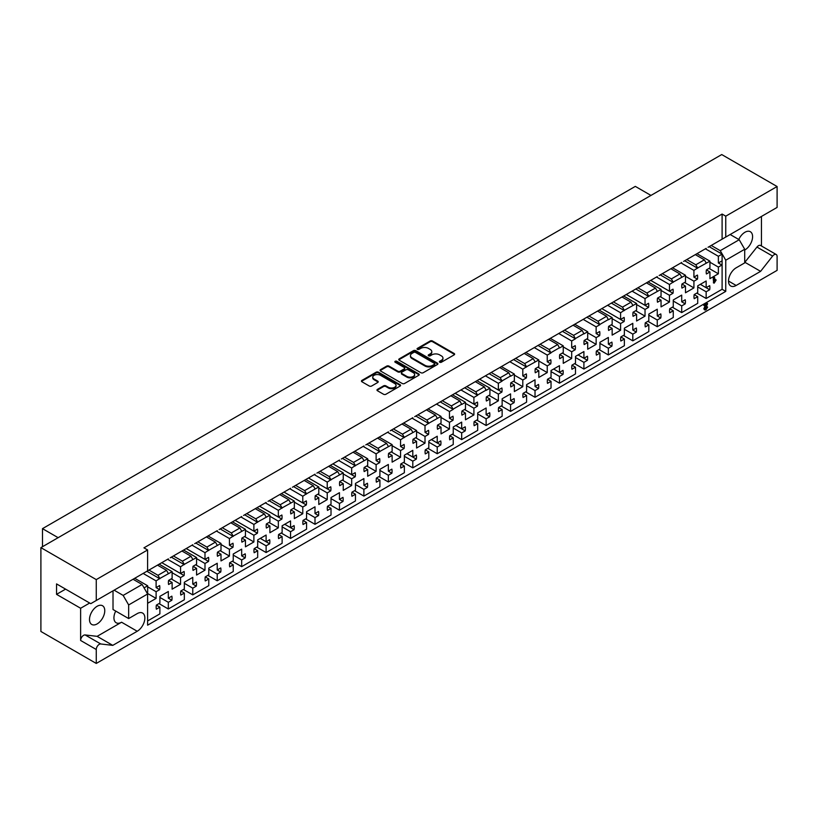 <?xml version="1.0" encoding="UTF-8"?>
<svg xmlns="http://www.w3.org/2000/svg" width="818" height="818" viewBox="0 0 818 818"><rect width="100%" height="100%" fill="white"/><g stroke="black" fill="none" stroke-linecap="round" stroke-linejoin="round"><path stroke-width="1.23" d="M439.716 362.231A1.186 0.685 0 0 0 441.393 362.231L454.143 354.869A1.697 0.982 0 0 0 454.634 354.184A1.697 0.982 0 0 0 454.143 353.488L432.548 341.014A1.697 0.982 0 0 0 430.145 341.014L417.395 348.376A1.186 0.685 0 0 0 419.082 349.347L420.728 348.396A5.429 3.139 0 0 1 428.407 348.396L430.207 349.439A5.429 3.139 0 0 1 431.792 351.648A5.429 3.139 0 0 1 430.207 353.867L428.56 354.818A1.186 0.685 0 0 0 430.237 355.789L431.884 354.838A5.429 3.139 0 0 1 439.563 354.838L441.362 355.881A5.429 3.139 0 0 1 442.957 358.09A5.429 3.139 0 0 1 441.362 360.309L439.716 361.259A1.186 0.685 0 0 0 439.716 362.231M89.673 603.03L80.624 608.255L80.624 640.474A4.192 2.423 -60 0 1 83.589 635.33A4.192 2.423 -60 0 1 85.123 634.942L97.127 636.343L121.575 622.222L137.219 631.261A10.808 6.237 120 0 0 144.275 621.741A10.808 6.237 120 0 0 142.618 613.081A10.808 6.237 120 0 0 137.219 613.612L128.661 618.561L128.661 604.942L123.16 595.412L142.107 584.471L147.608 594.001L128.661 604.942M80.624 608.255L56.544 594.349L56.544 583.909L90.767 603.664L96.268 600.494L96.268 579.604L40.9 547.631L40.9 631.476L96.268 663.439L96.268 649.502A4.192 2.423 -60 0 1 99.234 644.369A4.192 2.423 -60 0 1 100.767 643.97L112.772 645.371L137.219 631.261M744.707 262.466L756.957 247.056A4.192 2.423 -60 0 1 758.49 245.686A4.192 2.423 -60 0 1 760.587 245.482L776.231 254.51A4.192 2.423 -60 0 1 777.1 256.433L777.1 270.369L96.268 663.439M711.22 245.451L720.259 250.676L739.206 239.735L744.707 249.265L744.707 262.885L736.149 267.823A10.808 6.237 120 0 0 729.094 277.343A10.808 6.237 120 0 0 730.75 286.003A10.808 6.237 120 0 0 736.149 285.472L760.597 271.351L772.611 256.085A4.192 2.423 -60 0 1 774.135 254.715A4.192 2.423 -60 0 1 776.231 254.51M97.127 623.919A10.808 6.237 120 0 0 104.183 614.4A10.808 6.237 120 0 0 102.526 605.739A10.808 6.237 120 0 0 97.127 606.281A10.808 6.237 120 0 0 90.072 615.801A10.808 6.237 120 0 0 91.728 624.451A10.808 6.237 120 0 0 97.127 623.919M744.707 250.042A10.808 6.237 120 0 0 744.953 249.899A10.808 6.237 120 0 0 752.008 240.38A10.808 6.237 120 0 0 750.351 231.719A10.808 6.237 120 0 0 744.953 232.261A10.808 6.237 120 0 0 738.766 239.48M147.608 620.954L159.888 613.868L159.888 607.16L156.361 609.195A11.237 6.483 -60 0 1 156.361 605.105L159.888 603.07L159.888 596.363L168.324 591.496L168.324 598.193L171.852 596.158A11.237 6.483 -60 0 1 171.852 600.259L168.324 602.293L168.324 608.991L184.336 599.747L184.336 593.05L180.809 595.085A11.237 6.483 -60 0 1 180.809 590.995L184.336 588.95L184.336 582.252L192.772 577.375L192.772 584.083L196.3 582.048A11.237 6.483 -60 0 1 196.3 586.138L192.772 588.173L192.772 594.88L208.784 585.637L208.784 578.929L205.257 580.964A11.237 6.483 -60 0 1 205.257 576.874L208.784 574.839L208.784 568.132L217.22 563.265L217.22 569.972L220.748 567.937A11.237 6.483 -60 0 1 220.748 572.027L217.22 574.062L217.22 580.77L233.232 571.526L233.232 564.819L229.705 566.854A11.237 6.483 -60 0 1 229.705 562.764L233.232 560.729L233.232 554.021L241.668 549.154L241.668 555.851L245.196 553.817A11.237 6.483 -60 0 1 245.196 557.917L241.668 559.952L241.668 566.649L257.68 557.406L257.68 550.708L254.153 552.743A11.237 6.483 -60 0 1 254.153 548.653L257.68 546.608L257.68 539.911L266.116 535.033L266.116 541.741L269.643 539.706A11.237 6.483 -60 0 1 269.643 543.796L266.116 545.831L266.116 552.539L282.128 543.295L282.128 536.588L278.601 538.622A11.237 6.483 -60 0 1 278.601 534.532L282.128 532.498L282.128 525.79L290.554 520.923L290.554 527.63L294.081 525.596A11.237 6.483 -60 0 1 294.081 529.686L290.554 531.72L290.554 538.428L306.566 529.185L306.566 522.477L303.038 524.512A11.237 6.483 -60 0 1 303.038 520.422L306.566 518.387L306.566 511.679L315.002 506.812L315.002 513.51L318.529 511.475A11.237 6.483 -60 0 1 318.529 515.575L315.002 517.61L315.002 524.307L331.014 515.064L331.014 508.367L327.486 510.401A11.237 6.483 -60 0 1 327.486 506.301L331.014 504.266L331.014 497.569L339.45 492.692L339.45 499.399L342.977 497.364A11.237 6.483 -60 0 1 342.977 501.454L339.45 503.489L339.45 510.197L355.462 500.953L355.462 494.246L351.934 496.281A11.237 6.483 -60 0 1 351.934 492.191L355.462 490.156L355.462 483.448L363.898 478.581L363.898 485.289L367.425 483.254A11.237 6.483 -60 0 1 367.425 487.344L363.898 489.379L363.898 496.086L379.91 486.843L379.91 480.135L376.382 482.17A11.237 6.483 -60 0 1 376.382 478.08L379.91 476.045L379.91 469.338L388.346 464.471L388.346 471.168L391.873 469.133A11.237 6.483 -60 0 1 391.873 473.233L388.346 475.268L388.346 481.966L404.358 472.722L404.358 466.025L400.83 468.06A11.237 6.483 -60 0 1 400.83 463.959L404.358 461.925L404.358 455.227L412.793 450.35L412.793 457.058L416.321 455.023A11.237 6.483 -60 0 1 416.321 459.113L412.793 461.147L412.793 467.855L428.806 458.612L428.806 451.904L425.278 453.939A11.237 6.483 -60 0 1 425.278 449.849L428.806 447.814L428.806 441.106L437.231 436.239L437.231 442.947L440.759 440.912A11.237 6.483 -60 0 1 440.759 445.002L437.231 447.037L437.231 453.745L453.244 444.501L453.244 437.794L449.716 439.828A11.237 6.483 -60 0 1 449.716 435.738L453.244 433.704L453.244 426.996L461.679 422.129L461.679 428.826L465.207 426.791A11.237 6.483 -60 0 1 465.207 430.892L461.679 432.926L461.679 439.624L477.692 430.38L477.692 423.683L474.164 425.718A11.237 6.483 -60 0 1 474.164 421.618L477.692 419.583L477.692 412.885L486.127 408.008L486.127 414.716L489.655 412.681A11.237 6.483 -60 0 1 489.655 416.771L486.127 418.806L486.127 425.513L502.14 416.27L502.14 409.562L498.612 411.597A11.237 6.483 -60 0 1 498.612 407.507L502.14 405.472L502.14 398.765L510.575 393.898L510.575 400.605L514.103 398.57A11.237 6.483 -60 0 1 514.103 402.661L510.575 404.695L510.575 411.403L526.587 402.159L526.587 395.452L523.06 397.487A11.237 6.483 -60 0 1 523.06 393.397L526.587 391.362L526.587 384.654L535.023 379.787L535.023 386.485L538.551 384.45A11.237 6.483 -60 0 1 538.551 388.55L535.023 390.585L535.023 397.282L551.035 388.039L551.035 381.341L547.508 383.376A11.237 6.483 -60 0 1 547.508 379.276L551.035 377.241L551.035 370.544L559.471 365.666L559.471 372.374L562.999 370.339A11.237 6.483 -60 0 1 562.999 374.429L559.471 376.464L559.471 383.172L575.483 373.928L575.483 367.221L571.956 369.255A11.237 6.483 -60 0 1 571.956 365.165L575.483 363.131L575.483 356.423L583.909 351.556L583.909 358.264L587.436 356.229A11.237 6.483 -60 0 1 587.436 360.319L583.909 362.354L583.909 369.061L599.921 359.818L599.921 353.11L596.394 355.145A11.237 6.483 -60 0 1 596.394 351.055L599.921 349.02L599.921 342.313L608.357 337.445L608.357 344.143L611.884 342.108A11.237 6.483 -60 0 1 611.884 346.198L608.357 348.243L608.357 354.94L624.369 345.697L624.369 339L620.842 341.034A11.237 6.483 -60 0 1 620.842 336.934L624.369 334.899L624.369 328.202L632.805 323.325L632.805 330.032L636.332 327.998A11.237 6.483 -60 0 1 636.332 332.088L632.805 334.122L632.805 340.83L648.817 331.587L648.817 324.879L645.29 326.914A11.237 6.483 -60 0 1 645.29 322.824L648.817 320.789L648.817 314.081L657.253 309.214L657.253 315.922L660.78 313.887A11.237 6.483 -60 0 1 660.78 317.977L657.253 320.012L657.253 326.719L673.265 317.476L673.265 310.768L669.737 312.803A11.237 6.483 -60 0 1 669.737 308.713L673.265 306.678L673.265 299.971L681.701 295.104L681.701 301.801L685.228 299.766A11.237 6.483 -60 0 1 685.228 303.856L681.701 305.901L681.701 312.599L697.713 303.355L697.713 296.658L694.185 298.693A11.237 6.483 -60 0 1 694.185 294.592L697.713 292.558L697.713 285.86L706.149 280.983L706.149 287.691L709.676 285.656A11.237 6.483 -60 0 1 709.676 289.746L706.149 291.781L706.149 298.488L722.1 289.275L722.1 262.885A11.237 6.483 -60 0 1 721.895 265.052L718.368 267.087L718.368 273.785L709.932 278.662L709.932 271.954L706.404 273.989A11.237 6.483 -60 0 1 706.404 269.899L709.932 267.864L709.932 261.157L697.652 267.967L695.811 264.787L704.37 259.848L706.21 263.028M657.253 315.922L660.78 317.977M632.805 330.032L636.332 332.088M608.357 344.143L611.884 346.198M578.091 354.92L587.436 360.319M553.643 369.03L562.999 374.429M535.023 386.485L538.551 388.55M510.575 400.605L514.103 402.661M486.127 414.716L489.655 416.771M455.861 425.493L465.207 430.892M431.413 439.603L440.759 445.002M406.965 453.714L416.321 459.113M388.346 471.168L391.873 473.233M363.898 485.289L367.425 487.344M339.45 499.399L342.977 501.454M315.002 513.51L318.529 515.575M284.736 524.287L294.081 529.686M260.288 538.397L269.643 543.796M241.668 555.851L245.196 557.917M217.22 569.972L220.748 572.027M192.772 584.083L196.3 586.138M168.324 598.193L171.852 600.259M681.701 301.801L685.228 303.856M700.32 284.347L709.676 289.746M656.517 277.036L669.472 284.511L669.472 291.218L672.999 289.183A11.237 6.483 -60 0 1 672.999 293.273L669.472 295.308L669.472 302.016L661.046 306.883L661.046 300.186L657.508 302.22A11.237 6.483 -60 0 1 657.508 298.13L661.046 296.085L661.046 289.388L648.756 296.198L646.926 293.018L655.484 288.079L657.314 291.259M650.699 280.4L672.999 293.273M632.069 291.147L645.034 298.631L645.034 305.329L648.562 303.294A11.237 6.483 -60 0 1 648.562 307.394L645.034 309.429L645.034 316.126L636.598 321.004L636.598 314.296L633.071 316.331A11.237 6.483 -60 0 1 633.071 312.241L636.598 310.206L636.598 303.498L624.308 310.308L622.478 307.128L631.036 302.19L632.866 305.37M626.251 294.511L648.562 307.394M607.631 305.267L620.586 312.742L620.586 319.449L624.114 317.415A11.237 6.483 -60 0 1 624.114 321.505L620.586 323.539L620.586 330.247L612.15 335.114L612.15 328.407L608.623 330.441A11.237 6.483 -60 0 1 608.623 326.351L612.15 324.317L612.15 317.609L608.418 319.766L606.588 316.31L597.539 311.085M601.803 308.621L624.114 321.505M583.183 319.378L596.138 326.852L596.138 333.56L599.666 331.525A11.237 6.483 -60 0 1 599.666 335.615L596.138 337.65L596.138 344.358L587.702 349.225L587.702 342.527L584.175 344.562A11.237 6.483 -60 0 1 584.175 340.472L587.702 338.427L587.702 331.73L583.97 333.877L582.14 330.421L573.091 325.196M596.138 333.56L599.666 335.615M558.735 333.488L571.69 340.973L571.69 347.67L575.218 345.636A11.237 6.483 -60 0 1 575.218 349.736L571.69 351.771L571.69 358.468L563.254 363.345L563.254 356.638L559.727 358.673A11.237 6.483 -60 0 1 559.727 354.583L563.254 352.548L563.254 345.84L559.532 347.987L557.692 344.531L548.653 339.317M571.69 347.67L575.218 349.736M534.287 347.609L547.242 355.084L547.242 361.791L550.77 359.756A11.237 6.483 -60 0 1 550.77 363.846L547.242 365.881L547.242 372.589L538.806 377.456L538.806 370.748L535.279 372.783A11.237 6.483 -60 0 1 535.279 368.693L538.806 366.658L538.806 359.951L526.526 366.761L524.696 363.591L533.244 358.652L535.084 361.822M547.242 361.791L550.77 363.846M509.839 361.72L522.794 369.194L522.794 375.902L526.322 373.867A11.237 6.483 -60 0 1 526.322 377.957L522.794 379.992L522.794 386.699L514.358 391.566L514.358 384.869L510.831 386.904A11.237 6.483 -60 0 1 510.831 382.814L514.358 380.769L514.358 374.071L510.636 376.219L508.806 372.763L499.757 367.538M522.794 375.902L526.322 377.957M485.391 375.83L498.356 383.315L498.356 390.012L501.884 387.977A11.237 6.483 -60 0 1 501.884 392.078L498.356 394.112L498.356 400.81L489.921 405.687L489.921 398.979L486.393 401.014A11.237 6.483 -60 0 1 486.393 396.924L489.921 394.889L489.921 388.182L486.189 390.339L484.358 386.873L475.309 381.658M479.573 379.194L501.884 392.078M460.953 389.951L473.908 397.425L473.908 404.133L477.436 402.098A11.237 6.483 -60 0 1 477.436 406.188L473.908 408.223L473.908 414.93L465.473 419.798L465.473 413.09L461.945 415.135A11.237 6.483 -60 0 1 461.945 411.035L465.473 409L465.473 402.292L461.741 404.45L459.91 400.994L450.861 395.769M455.125 393.305L477.436 406.188M436.505 404.061L449.46 411.536L449.46 418.243L452.988 416.209A11.237 6.483 -60 0 1 452.988 420.299L449.46 422.333L449.46 429.041L441.025 433.908L441.025 427.211L437.497 429.245A11.237 6.483 -60 0 1 437.497 425.156L441.025 423.111L441.025 416.413L428.744 423.223L426.904 420.043L435.462 415.104L437.293 418.284M449.46 418.243L452.988 420.299M412.057 418.172L425.012 425.657L425.012 432.354L428.54 430.319A11.237 6.483 -60 0 1 428.54 434.419L425.012 436.454L425.012 443.151L416.577 448.029L416.577 441.321L413.049 443.356A11.237 6.483 -60 0 1 413.049 439.266L416.577 437.231L416.577 430.524L404.296 437.333L402.456 434.154L411.014 429.215L412.855 432.395M425.012 432.354L428.54 434.419M387.609 432.293L400.564 439.767L400.564 446.475L404.092 444.44A11.237 6.483 -60 0 1 404.092 448.53L400.564 450.565L400.564 457.272L392.129 462.139L392.129 455.432L388.601 457.477A11.237 6.483 -60 0 1 388.601 453.376L392.129 451.342L392.129 444.634L379.849 451.444L378.018 448.274L386.566 443.336L388.407 446.505M400.564 446.475L404.092 448.53M363.161 446.403L376.116 453.878L376.116 460.585L379.644 458.55A11.237 6.483 -60 0 1 379.644 462.64L376.116 464.675L376.116 471.383L367.681 476.25L367.681 469.552L364.153 471.587A11.237 6.483 -60 0 1 364.153 467.497L367.681 465.452L367.681 458.755L355.401 465.565L353.57 462.385L362.129 457.446L363.959 460.626M376.116 460.585L379.644 462.64M338.713 460.514L351.668 467.998L351.668 474.696L355.206 472.661A11.237 6.483 -60 0 1 355.206 476.761L351.668 478.796L351.668 485.493L343.243 490.371L343.243 483.663L339.715 485.698A11.237 6.483 -60 0 1 339.715 481.608L343.243 479.573L343.243 472.865L330.953 479.675L329.122 476.495L337.681 471.557L339.511 474.737M332.895 463.878L355.206 476.761M314.265 474.634L327.231 482.109L327.231 488.816L330.758 486.782A11.237 6.483 -60 0 1 330.758 490.872L327.231 492.906L327.231 499.614L318.795 504.481L318.795 497.773L315.267 499.818A11.237 6.483 -60 0 1 315.267 495.718L318.795 493.683L318.795 486.976L306.505 493.786L304.674 490.616L313.233 485.677L315.063 488.847M308.447 477.988L330.758 490.872M289.828 488.745L302.783 496.219L302.783 502.927L306.31 500.892A11.237 6.483 -60 0 1 306.31 504.982L302.783 507.017L302.783 513.724L294.347 518.592L294.347 511.894L290.819 513.929A11.237 6.483 -60 0 1 290.819 509.839L294.347 507.794L294.347 501.097L282.067 507.906L280.226 504.726L288.785 499.788L290.615 502.968M283.999 492.109L306.31 504.982M265.38 502.855L278.335 510.34L278.335 517.037L281.862 515.003A11.237 6.483 -60 0 1 281.862 519.103L278.335 521.138L278.335 527.835L269.899 532.712L269.899 526.005L266.371 528.039A11.237 6.483 -60 0 1 266.371 523.949L269.899 521.915L269.899 515.207L257.619 522.017L255.778 518.837L264.337 513.898L266.177 517.078M259.551 506.219L281.862 519.103M240.932 516.976L253.887 524.45L253.887 531.158L257.414 529.123A11.237 6.483 -60 0 1 257.414 533.213L253.887 535.248L253.887 541.956L245.451 546.823L245.451 540.115L241.923 542.16A11.237 6.483 -60 0 1 241.923 538.06L245.451 536.025L245.451 529.318L233.171 536.127L231.341 532.958L239.889 528.019L241.729 531.189M235.114 520.33L257.414 533.213M216.484 531.087L229.439 538.561L229.439 545.269L232.966 543.234A11.237 6.483 -60 0 1 232.966 547.324L229.439 549.359L229.439 556.066L221.003 560.933L221.003 554.236L217.476 556.271A11.237 6.483 -60 0 1 217.476 552.181L221.003 550.136L221.003 543.438L208.723 550.248L206.893 547.068L215.451 542.13L217.281 545.309M229.439 545.269L232.966 547.324M192.036 545.197L204.991 552.682L204.991 559.379L208.529 557.344A11.237 6.483 -60 0 1 208.529 561.445L204.991 563.479L204.991 570.177L196.565 575.054L196.565 568.346L193.038 570.381A11.237 6.483 -60 0 1 193.038 566.291L196.565 564.256L196.565 557.549L184.275 564.359L182.445 561.179L191.003 556.24L192.833 559.42M186.218 548.561L208.529 561.445M167.588 559.318L180.553 566.792L180.553 573.5L184.081 571.465A11.237 6.483 -60 0 1 184.081 575.555L180.553 577.59L180.553 584.297L172.117 589.164L172.117 582.457L168.59 584.502A11.237 6.483 -60 0 1 168.59 580.402L172.117 578.367L172.117 571.659L159.827 578.469L157.997 575.299L166.555 570.361L168.385 573.53M161.77 562.672L184.081 575.555M143.15 573.428L156.105 580.903L156.105 587.61L159.633 585.576A11.237 6.483 -60 0 1 159.633 589.666L156.105 591.7L156.105 598.408L147.669 603.275L147.608 596.608M156.105 587.61L159.633 589.666M680.965 262.926L693.92 270.4L693.92 277.108L697.447 275.073A11.237 6.483 -60 0 1 697.447 279.163L693.92 281.198L693.92 287.905L685.484 292.772L685.484 286.065L681.956 288.1A11.237 6.483 -60 0 1 681.956 284.01L685.484 281.975L685.484 275.267L673.204 282.077L671.374 278.907L679.922 273.969L681.762 277.138M693.92 277.108L697.447 279.163M721.895 260.952A11.237 6.483 -60 0 1 722.1 262.885L722.1 254.132L718.368 256.29L718.368 262.987L721.895 260.952M718.368 262.987L721.895 265.052M420.851 372.711A1.697 0.982 0 0 0 423.243 372.711L437.405 364.531A1.697 0.982 0 0 0 437.906 363.846A1.697 0.982 0 0 0 437.405 363.151L415.81 350.677A1.697 0.982 0 0 0 413.407 350.677L399.256 358.857A1.697 0.982 0 0 0 398.755 359.552A1.697 0.982 0 0 0 399.256 360.237L420.851 372.711M96.268 579.604L147.608 549.962L147.608 570.852L96.268 600.494M722.1 214.05L725.76 216.167L725.76 237.056L722.1 239.173L722.1 214.05L143.937 547.845L147.608 549.962M725.76 216.167L777.1 186.524L721.732 154.561L40.9 547.631M377.476 389.368A1.697 0.982 0 0 0 376.975 390.063A1.697 0.982 0 0 0 377.476 390.759L383.53 394.256A1.697 0.982 0 0 0 385.932 394.256L400.094 386.076A1.697 0.982 0 0 0 400.585 385.38A1.697 0.982 0 0 0 400.094 384.695L378.499 372.221A1.697 0.982 0 0 0 376.096 372.221L361.934 380.401A1.697 0.982 0 0 0 361.444 381.086A1.697 0.982 0 0 0 361.934 381.781L369.255 386.004A1.697 0.982 0 0 0 371.658 386.004L377.711 382.507A1.697 0.982 0 0 0 378.213 381.822A1.697 0.982 0 0 0 377.711 381.127L374.082 379.031A4.54 2.618 0 0 1 372.752 377.18A4.54 2.618 0 0 1 375.554 374.756A4.54 2.618 0 0 1 380.503 375.329L394.726 383.53A4.54 2.618 0 0 1 396.055 385.38A4.54 2.618 0 0 1 393.254 387.804A4.54 2.618 0 0 1 388.305 387.241L385.932 385.871A1.697 0.982 0 0 0 383.53 385.871L377.476 389.368L377.476 390.074A1.697 0.982 0 0 0 377.088 390.411M418.744 375.309L404.593 383.478A1.697 0.982 0 0 1 402.19 383.478L380.595 371.014A1.697 0.982 0 0 1 380.094 370.319A1.697 0.982 0 0 1 380.595 369.624L386.658 366.127A1.697 0.982 0 0 1 389.051 366.127L397.814 371.188A1.697 0.982 0 0 0 400.206 371.188L404.235 368.867A1.697 0.982 0 0 0 404.726 368.172A1.697 0.982 0 0 0 404.235 367.476L395.114 362.21A1.186 0.685 0 0 1 396.791 361.249L418.744 373.918A1.697 0.982 0 0 1 419.245 374.613A1.697 0.982 0 0 1 418.744 375.309M133.058 579.246L142.107 584.471M56.544 594.349L65.593 589.134M114.121 590.187L123.16 595.412M148.948 570.074L157.997 575.299M157.506 565.136L166.555 570.361M173.396 555.964L182.445 561.179M181.954 551.025L191.003 556.24M197.844 541.843L206.893 547.068M206.402 536.905L215.451 542.13M222.291 527.733L231.341 532.958M230.85 522.794L239.889 528.019M246.739 513.622L255.778 518.837M255.298 508.684L264.337 513.898M271.187 499.501L280.226 504.726M279.736 494.563L288.785 499.788M295.625 485.391L304.674 490.616M304.184 480.452L313.233 485.677M320.073 471.28L329.122 476.495M328.631 466.342L337.681 471.557M344.521 457.16L353.57 462.385M353.079 452.221L362.129 457.446M368.969 443.049L378.018 448.274M377.527 438.111L386.566 443.336M588.991 316.024L598.03 321.249L606.588 316.31M564.543 330.135L573.582 335.36L582.14 330.421M540.095 344.255L549.134 349.47L557.692 344.531M491.199 372.476L500.248 377.701L508.806 372.763M515.647 358.366L524.696 363.591M524.205 353.427L533.244 358.652M613.428 301.914L622.478 307.128M621.987 296.975L631.036 302.19M637.876 287.793L646.926 293.018M646.435 282.854L655.484 288.079M466.751 386.597L475.8 391.812L484.358 386.873M662.324 273.682L671.374 278.907M670.883 268.744L679.922 273.969M393.417 428.939L402.456 434.154M401.975 424L411.014 429.215M442.303 400.708L451.352 405.933L459.91 400.994M417.865 414.818L426.904 420.043M426.413 409.879L435.462 415.104M596.138 326.852L599.86 324.705L598.03 321.249M599.86 324.419L608.418 319.48M571.69 340.973L575.422 338.816L573.582 335.36M575.422 338.54L583.97 333.601M547.242 355.084L550.974 352.936L549.134 349.47M550.974 352.65L559.532 347.711M498.356 383.315L502.078 381.157L500.248 377.701M502.078 380.881L510.636 375.943M473.908 397.425L477.63 395.278L475.8 391.812M477.63 394.992L486.189 390.053M449.46 411.536L453.182 409.389L451.352 405.933M453.182 409.102L461.741 404.164M144.06 587.856L147.669 585.78L147.669 592.477L146.964 592.886M168.385 558.858L143.937 572.968M192.833 544.737L170.226 557.794M217.281 530.626L194.664 543.684M241.729 516.516L219.112 529.563M266.177 502.395L243.559 515.452M290.615 488.285L268.007 501.342M315.063 474.174L292.455 487.221M339.511 460.053L316.903 473.111M363.959 445.943L341.341 459M388.407 431.832L365.789 444.88M412.855 417.712L390.237 430.769M657.314 276.576L414.685 416.659M681.762 262.466L659.144 275.513M632.866 290.687L634.696 289.633M608.418 304.807L610.259 303.744M583.97 318.918L585.811 317.854M559.532 333.028L561.363 331.975M535.084 347.149L536.915 346.086M510.636 361.259L512.467 360.196M437.293 403.601L439.133 402.538M461.741 389.491L463.581 388.427M486.189 375.37L488.019 374.317M706.21 248.345L683.592 261.402M686.772 259.572L695.811 264.787M695.331 254.633L704.37 259.848M713.848 278.488L714.278 277.496L713.664 277.138L714.094 277.496L713.664 277.138L713.235 278.14L713.603 282.752L713.848 278.488L713.235 278.14M714.697 280.012L715.188 279.5L716.149 280.073L714.216 283.1M156.105 580.903L159.827 578.469M693.92 270.4L697.652 267.967M669.472 284.511L673.204 282.077M645.034 298.631L648.756 296.198M620.586 312.742L624.308 310.308M522.794 369.194L526.526 366.761M425.012 425.657L428.744 423.223M400.564 439.767L404.296 437.333M376.116 453.878L379.849 451.444M351.668 467.998L355.401 465.565M327.231 482.109L330.953 479.675M302.783 496.219L306.505 493.786M278.335 510.34L282.067 507.906M253.887 524.45L257.619 522.017M229.439 538.561L233.171 536.127M204.991 552.682L208.723 550.248M180.553 566.792L184.275 564.359M709.932 262.22L718.368 267.087M709.022 268.386L718.368 273.785M706.404 269.92L709.932 271.954M696.977 253.672L709.932 261.157M718.368 256.29L705.413 248.805M685.484 276.331L693.92 281.198M684.574 282.507L693.92 287.905M681.956 284.03L685.484 286.065M672.529 267.793L685.484 275.267M147.669 586.833L156.105 591.7M147.179 593.255L156.105 598.408M134.714 578.295L147.669 585.78M172.117 572.723L180.553 577.59M171.197 578.899L180.553 584.297M168.58 580.422L172.117 582.457M159.162 564.185L172.117 571.659M161.79 562.661L180.553 573.5M196.565 558.612L204.991 563.479M195.645 564.778L204.991 570.177M193.028 566.312L196.565 568.346M183.6 550.064L196.565 557.549M186.228 548.551L204.991 559.379M221.003 544.491L229.439 549.359M220.093 550.667L229.439 556.066M217.476 552.191L221.003 554.236M208.048 535.954L221.003 543.438M245.451 530.381L253.887 535.248M244.541 536.557L253.887 541.956M241.923 538.08L245.451 540.115M232.496 521.843L245.451 529.318M235.124 520.32L253.887 531.158M269.899 516.27L278.335 521.138M268.979 522.436L278.335 527.835M266.371 523.97L269.899 526.005M256.944 507.722L269.899 515.207M259.572 506.209L278.335 517.037M294.347 502.15L302.783 507.017M293.427 508.326L302.783 513.724M290.819 509.849L294.347 511.894M281.392 493.612L294.347 501.097M284.02 492.099L302.783 502.927M318.795 488.039L327.231 492.906M317.875 494.215L327.231 499.614M315.257 495.739L318.795 497.773M305.84 479.501L318.795 486.976M308.468 477.978L327.231 488.816M343.243 473.929L351.668 478.796M342.323 480.094L351.668 485.493M339.705 481.628L343.243 483.663M330.278 465.381L343.243 472.865M332.906 463.867L351.668 474.696M367.681 459.808L376.116 464.675M366.771 465.984L376.116 471.383M364.153 467.507L367.681 469.552M354.726 451.27L367.681 458.755M392.129 445.698L400.564 450.565M391.219 451.873L400.564 457.272M388.601 453.397L392.129 455.432M379.174 437.16L392.129 444.634M416.577 431.587L425.012 436.454M415.656 437.753L425.012 443.151M413.049 439.286L416.577 441.321M403.622 423.039L416.577 430.524M441.025 417.466L449.46 422.333M440.104 423.642L449.46 429.041M437.497 425.166L441.025 427.211M428.07 408.928L441.025 416.413M465.473 403.356L473.908 408.223M464.552 409.532L473.908 414.93M461.945 411.055L465.473 413.09M452.518 394.818L465.473 402.292M455.145 393.294L473.908 404.133M489.921 389.245L498.356 394.112M489 395.411L498.356 400.81M486.383 396.945L489.921 398.979M476.966 380.697L489.921 388.182M479.593 379.184L498.356 390.012M514.358 375.125L522.794 379.992M513.448 381.3L522.794 386.699M510.831 382.824L514.358 384.869M501.403 366.587L514.358 374.071M538.806 361.014L547.242 365.881M537.896 367.19L547.242 372.589M535.279 368.714L538.806 370.748M525.851 352.476L538.806 359.951M563.254 346.904L571.69 351.771M562.344 353.069L571.69 358.468M559.727 354.603L563.254 356.638M550.299 338.355L563.254 345.84M587.702 332.783L596.138 337.65M586.782 338.959L596.138 344.358M584.175 340.482L587.702 342.527M574.747 324.245L587.702 331.73M612.15 318.672L620.586 323.539M611.23 324.848L620.586 330.247M608.623 326.372L612.15 328.407M599.195 310.134L612.15 317.609M601.823 308.611L620.586 319.449M636.598 304.562L645.034 309.429M635.678 310.728L645.034 316.126M633.06 312.261L636.598 314.296M623.643 296.014L636.598 303.498M626.271 294.5L645.034 305.329M661.046 290.441L669.472 295.308M660.126 296.617L669.472 302.016M657.508 298.141L661.046 300.186M648.081 281.903L661.046 289.388M650.709 280.39L669.472 291.218M697.713 286.913L706.149 291.781M696.793 293.089L706.149 298.488M694.175 294.613L697.713 296.658M700.341 284.337L706.149 287.691M673.265 301.024L681.701 305.901M672.345 307.2L681.701 312.599M669.737 308.734L673.265 310.768M159.888 597.426L168.324 602.293M158.978 603.592L168.324 608.991M156.361 605.126L159.888 607.16M184.336 583.306L192.772 588.173M183.426 589.481L192.772 594.88M180.809 591.005L184.336 593.05M208.784 569.195L217.22 574.062M207.864 575.371L217.22 580.77M205.257 576.894L208.784 578.929M233.232 555.085L241.668 559.952M232.312 561.25L241.668 566.649M229.705 562.784L233.232 564.819M257.68 540.964L266.116 545.831M256.76 547.14L266.116 552.539M254.142 548.663L257.68 550.708M260.308 538.387L266.116 541.741M282.128 526.853L290.554 531.72M281.208 533.029L290.554 538.428M278.59 534.553L282.128 536.588M284.756 524.277L290.554 527.63M306.566 512.743L315.002 517.61M305.656 518.909L315.002 524.307M303.038 520.442L306.566 522.477M331.014 498.622L339.45 503.489M330.104 504.798L339.45 510.197M327.486 506.322L331.014 508.367M355.462 484.512L363.898 489.379M354.542 490.688L363.898 496.086M351.934 492.211L355.462 494.246M379.91 470.391L388.346 475.268M378.99 476.567L388.346 481.966M376.382 478.101L379.91 480.135M404.358 456.28L412.793 461.147M403.438 462.456L412.793 467.855M400.82 463.98L404.358 466.025M406.986 453.704L412.793 457.058M428.806 442.17L437.231 447.037M427.886 448.346L437.231 453.745M425.268 449.869L428.806 451.904M431.434 439.593L437.231 442.947M453.244 428.049L461.679 432.926M452.334 434.225L461.679 439.624M449.716 435.759L453.244 437.794M455.871 425.483L461.679 428.826M477.692 413.939L486.127 418.806M476.782 420.115L486.127 425.513M474.164 421.638L477.692 423.683M502.14 399.828L510.575 404.695M501.219 406.004L510.575 411.403M498.612 407.528L502.14 409.562M526.587 385.707L535.023 390.585M525.667 391.883L535.023 397.282M523.06 393.417L526.587 395.452M551.035 371.597L559.471 376.464M550.115 377.773L559.471 383.172M547.498 379.296L551.035 381.341M553.663 369.02L559.471 372.374M575.483 357.486L583.909 362.354M574.563 363.662L583.909 369.061M571.946 365.186L575.483 367.221M578.111 354.91L583.909 358.264M599.921 343.366L608.357 348.243M599.011 349.542L608.357 354.94M596.394 351.075L599.921 353.11M624.369 329.255L632.805 334.122M623.459 335.431L632.805 340.83M620.842 336.955L624.369 339M648.817 315.145L657.253 320.012M647.897 321.321L657.253 326.719M645.29 322.844L648.817 324.879M705.167 310.022L704.431 309.051L706.548 304.746L704.871 305.717L704.758 304.93L707.631 303.785L705.29 308.529L706.026 308.928L707.621 307.22L706.006 309.715L705.167 310.022L703.817 308.703L704.554 309.664L703.817 308.703L705.781 304.725M704.871 305.717L703.746 305.237L704.155 304.582L706.507 303.222L707.631 303.785M704.676 308.171L705.413 308.58L706.64 306.617L707.621 307.22M744.707 249.265L725.76 260.206L720.259 250.676M147.608 594.001L147.608 625.187L725.76 291.392L725.76 260.206M725.76 237.056L777.1 207.414L777.1 186.524M761.456 245.983L761.456 216.453M58.139 537.682L42.485 528.653L635.31 186.392L650.954 195.42M42.485 546.721L42.485 528.653M730.167 234.521L739.206 239.735M115.737 611.087A10.808 6.237 120 0 0 116.166 622.764A10.808 6.237 120 0 0 121.575 622.222M722.1 239.173L708.04 247.292M744.953 262.322L760.597 271.351M128.661 618.561L113.017 609.522L113.017 590.821M97.127 636.343L112.772 645.371M722.1 289.275L725.76 291.392M709.134 246.658L722.1 254.132M146.872 571.271L159.827 578.755M440.227 401.904L453.182 409.389M464.675 387.793L477.63 395.278M415.779 416.025L428.744 423.499M684.697 260.768L697.652 268.253M489.123 373.683L502.078 381.157M660.249 274.879L673.204 282.363M635.801 288.999L648.756 296.474M538.019 345.452L550.974 352.936M513.571 359.562L526.526 367.047M562.457 331.341L575.422 338.816M586.905 317.22L599.86 324.705M611.353 303.11L624.308 310.595M391.341 430.135L404.296 437.62M366.893 444.246L379.849 451.73M342.445 458.366L355.401 465.841M317.998 472.477L330.953 479.961M293.55 486.587L306.505 494.072M269.102 500.708L282.067 508.183M244.664 514.819L257.619 522.303M220.216 528.929L233.171 536.414M195.768 543.05L208.723 550.524M171.32 557.16L184.275 564.645M439.532 362.098A1.186 0.685 0 0 1 439.716 361.965L441.362 361.014A5.429 3.139 0 0 0 442.957 358.795A5.429 3.139 0 0 0 442.916 358.448M431.761 352.006A5.429 3.139 0 0 1 431.792 352.353A5.429 3.139 0 0 1 430.207 354.572L428.56 355.523A1.186 0.685 0 0 0 428.376 355.656M454.522 354.531A1.697 0.982 0 0 0 454.143 354.194L432.548 341.719A1.697 0.982 0 0 0 430.145 341.719L417.395 349.081A1.186 0.685 0 0 0 417.221 349.214M396.014 385.738A4.54 2.618 0 0 1 396.055 386.096A4.54 2.618 0 0 1 393.254 388.509A4.54 2.618 0 0 1 388.305 387.947L385.932 386.577A1.697 0.982 0 0 0 383.53 386.577L377.476 390.074M372.793 377.527A4.54 2.618 0 0 0 372.752 377.885A4.54 2.618 0 0 0 374.082 379.736L374.082 379.031M378.1 382.17A1.697 0.982 0 0 0 377.711 381.832L374.082 379.736M400.472 385.738A1.697 0.982 0 0 0 400.094 385.401L378.499 372.926A1.697 0.982 0 0 0 376.096 372.926L361.934 381.106A1.697 0.982 0 0 0 361.556 381.444M404.613 368.529A1.697 0.982 0 0 1 404.726 368.877A1.697 0.982 0 0 1 404.235 369.572L400.206 371.893A1.697 0.982 0 0 1 397.814 371.893L389.051 366.832A1.697 0.982 0 0 0 386.658 366.832L380.595 370.329A1.697 0.982 0 0 0 380.217 370.677M419.133 374.971A1.697 0.982 0 0 0 418.744 374.624L396.791 361.955A1.186 0.685 0 0 0 394.93 362.088M406.904 376.433A4.54 2.618 0 0 0 411.843 376.996A4.54 2.618 0 0 0 414.644 374.583A4.54 2.618 0 0 0 413.315 372.722L408.315 369.838A1.697 0.982 0 0 0 405.912 369.838L401.894 372.159A1.697 0.982 0 0 0 401.393 372.844A1.697 0.982 0 0 0 401.894 373.54L406.904 376.433L406.904 377.139A4.54 2.618 0 0 0 411.843 377.701A4.54 2.618 0 0 0 414.644 375.288A4.54 2.618 0 0 0 414.603 374.93M401.505 373.202A1.697 0.982 0 0 0 401.393 373.55A1.697 0.982 0 0 0 401.894 374.245L401.894 373.54M406.904 377.139L401.894 374.245M437.783 364.194A1.697 0.982 0 0 0 437.405 363.857L415.81 351.392A1.697 0.982 0 0 0 413.407 351.392L399.256 359.562A1.697 0.982 0 0 0 398.867 359.9M434.409 364.327A1.186 0.685 0 0 0 434.409 363.356L415.452 352.415A1.186 0.685 0 0 0 413.765 352.415L412.027 353.417A5.429 3.139 0 0 0 410.442 355.636A5.429 3.139 0 0 0 412.027 357.855L424.992 365.329A5.429 3.139 0 0 0 432.661 365.329L434.409 364.327L434.409 365.032A1.186 0.685 0 0 0 434.583 364.194M410.472 355.983A5.429 3.139 0 0 0 410.442 356.341A5.429 3.139 0 0 0 412.027 358.56L412.027 357.855M434.409 365.032L432.661 366.035A5.429 3.139 0 0 1 424.992 366.035L412.027 358.56M714.697 277.844L714.697 281.198L716.149 280.073M706.691 308.12L706.077 307.762M704.758 304.93L704.155 304.582M85.123 634.942L100.767 643.97M80.624 640.474L96.268 649.502M728.511 281.055L736.149 285.472M756.957 247.056L772.611 256.085M441.362 361.014L441.362 360.309M428.56 355.523L428.56 354.818M430.207 354.572L430.207 353.867M417.395 349.081L417.395 348.376M430.145 341.719L430.145 341.014M432.548 341.719L432.548 341.014M454.143 354.194L454.143 353.488M439.716 361.965L439.716 361.259M383.53 386.577L383.53 385.871M385.932 386.577L385.932 385.871M388.305 387.947L388.305 387.241M377.711 381.832L377.711 381.127M361.934 381.106L361.934 380.401M376.096 372.926L376.096 372.221M378.499 372.926L378.499 372.221M400.094 385.401L400.094 384.695M380.595 370.329L380.595 369.624M386.658 366.832L386.658 366.127M389.051 366.832L389.051 366.127M397.814 371.893L397.814 371.188M400.206 371.893L400.206 371.188M404.235 369.572L404.235 368.867M396.791 361.955L396.791 361.249M418.744 374.624L418.744 373.918M399.256 359.562L399.256 358.857M413.407 351.392L413.407 350.677M415.81 351.392L415.81 350.677M437.405 363.857L437.405 363.151M424.992 366.035L424.992 365.329M432.661 366.035L432.661 365.329M442.957 358.795L442.957 358.09M431.792 352.353L431.792 351.648M396.055 386.096L396.055 385.38M372.752 377.885L372.752 377.18M404.726 368.877L404.726 368.172M414.644 375.288L414.644 374.583M401.393 373.55L401.393 372.844M434.757 364.552L434.757 363.846M410.442 356.341L410.442 355.636M713.95 277.097L714.564 277.455M713.368 282.772L713.981 283.13M715.433 279.49L716.036 279.838M704.216 309.582L704.819 309.94M706.905 306.586L707.509 306.934M706.895 303.161L707.509 303.509M703.838 305.451L704.441 305.809"/></g></svg>
